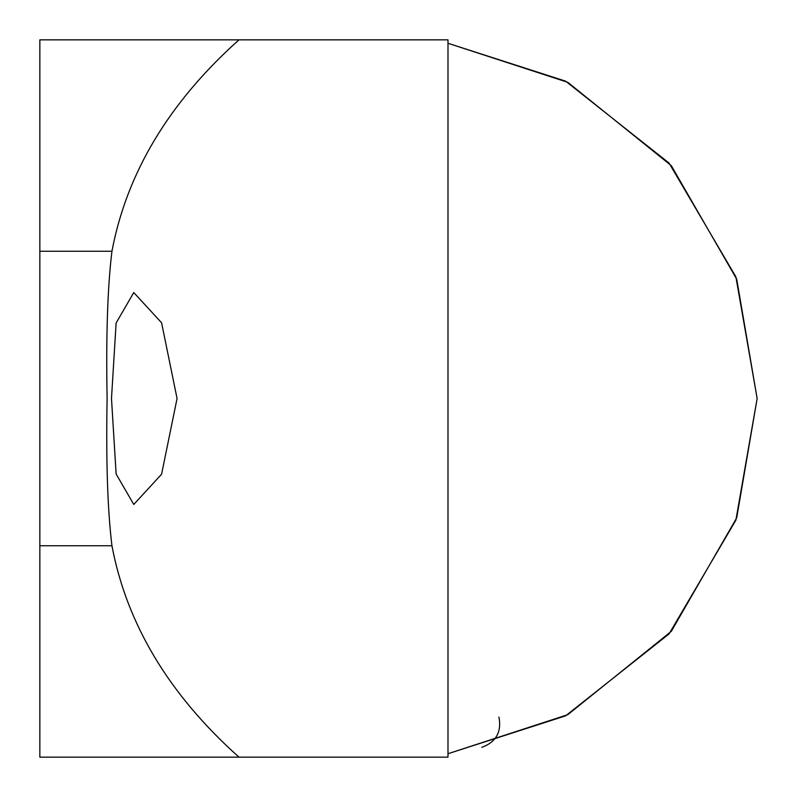 <?xml version="1.0" encoding="UTF-8"?>
<svg xmlns="http://www.w3.org/2000/svg" width="797" height="797" viewBox="0 0 797 797"><rect width="100%" height="100%" fill="white"/><g stroke="black" fill="none" stroke-linecap="round" stroke-linejoin="round"><path stroke-width="1.2" d="M177.064 398.5L161.582 474.225L133.766 504.441L116.123 474.006L111.49 398.5L116.123 322.994L133.766 292.559L161.582 322.775L177.064 398.5M238.98 757.15L447.994 757.15L447.994 753.723L567.843 714.65L671.303 631.324L736.707 517.851L757.15 398.5L736.707 279.149L671.303 165.676L567.843 82.35L447.994 43.277L447.994 39.85L238.98 39.85C169.113 102.325 126.763 172.79 111.939 251.254C107.555 287.279 105.951 336.354 107.117 398.5C105.951 460.646 107.555 509.721 111.939 545.746C126.763 624.21 169.113 694.675 238.98 757.15L39.85 757.15L39.85 39.85L238.98 39.85M447.994 43.277L565.601 81.155L669.032 163.046L735.87 276.788L757.15 398.5L735.87 520.212L669.032 633.954L565.601 715.845L447.994 753.723L567.843 714.65L671.303 631.324L736.707 517.851L757.15 398.5L736.707 279.149L671.303 165.676L567.843 82.35L447.994 43.277L447.994 753.723M481.786 747.347C496.073 742.107 501.791 732.005 498.942 717.061C501.791 732.005 496.073 742.107 481.786 747.347C496.073 742.107 501.791 732.005 498.942 717.061C501.791 732.005 496.073 742.107 481.786 747.347C496.073 742.107 501.791 732.005 498.942 717.061C501.791 732.005 496.073 742.107 481.786 747.347C496.073 742.107 501.791 732.005 498.942 717.061C501.791 732.005 496.073 742.107 481.786 747.347M111.939 545.746L39.85 545.746M111.939 251.254L39.85 251.254"/></g></svg>
